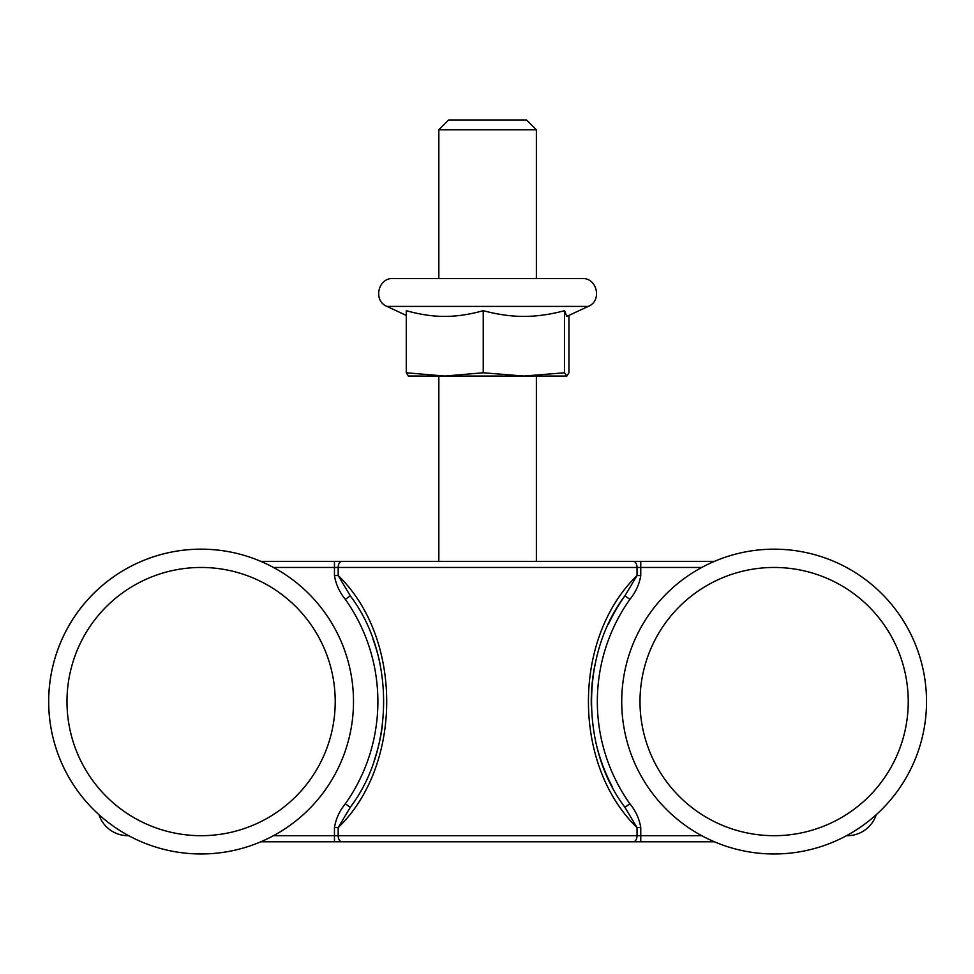 <?xml version="1.0" encoding="UTF-8"?>
<svg xmlns="http://www.w3.org/2000/svg" width="974" height="974" viewBox="0 0 974 974"><rect width="100%" height="100%" fill="white"/><g stroke="black" fill="none" stroke-linecap="round" stroke-linejoin="round"><path stroke-width="1.46" d="M714.392 561.365L334.447 561.365L438.836 561.365L438.836 376.049L444.753 376.049L408.264 376.025M273.487 567.465L334.447 567.465L334.447 561.365L260.825 561.365A152.394 152.394 0 0 0 98.983 814.702A30.474 30.474 0 0 0 128.702 835.68A152.394 152.394 0 0 0 260.825 841.779L714.392 841.779M536.37 376.049L536.37 561.365L640.77 561.365L640.77 567.465L701.73 567.465M640.77 827.596C639.321 818.793 635.705 810.867 629.886 803.794A176.781 176.781 0 0 1 629.886 599.351C635.693 592.253 639.321 584.327 640.77 575.561L637.033 575.561C572.225 638.372 572.237 764.785 637.033 827.596L640.77 827.596L640.77 835.692L273.487 835.692M701.73 835.692L640.77 835.692L640.77 841.779L334.447 841.779L334.447 827.596L338.185 827.596C402.859 765.284 402.895 637.885 338.185 575.561L334.447 575.561C335.896 584.327 339.524 592.253 345.332 599.351L350.299 595.832L338.185 575.561L338.185 567.465A6.1 3.738 -90 0 1 341.923 561.365M846.516 835.68A30.474 30.474 0 0 0 876.235 814.702M334.447 575.561L334.447 567.465L637.033 567.465L637.033 575.561L624.906 595.832L629.886 599.351M624.931 807.324C580.431 748.689 580.48 654.443 624.906 595.832A182.881 182.881 0 0 0 608.226 624.602M595.272 663.391A182.881 182.881 0 0 0 591.291 705.773M597.33 748.373A182.881 182.881 0 0 0 612.597 787.345M633.295 841.779A6.1 3.738 -90 0 0 637.033 835.692L637.033 827.596L624.906 807.324L629.886 803.794M374.15 760.718A182.881 182.881 0 0 0 382.392 725.557M379.982 663.574A182.881 182.881 0 0 0 372.932 638.981M345.332 599.351A176.781 176.781 0 0 1 345.332 803.794L350.299 807.324L338.185 827.596L338.185 835.692A6.1 3.738 -90 0 0 341.923 841.779M350.263 595.857C394.738 654.114 394.714 749.055 350.25 807.3M808.043 571.823A134.108 134.108 0 0 1 869.526 795.831A134.108 134.108 0 0 1 644.788 737.074A134.108 134.108 0 0 1 808.043 571.823M812.669 554.133A152.394 152.394 0 0 1 882.529 808.688A152.394 152.394 0 0 1 627.159 741.908A152.394 152.394 0 0 1 812.669 554.133M566.856 376.049L444.753 376.049L483.238 372.774L523.915 376.049L564.579 372.774L566.856 376.049M408.447 376.049L406.268 372.774L406.268 310.682C419.891 314.517 432.712 316.416 444.753 316.404C456.794 316.416 469.614 314.517 483.238 310.682C497.629 314.517 511.192 316.416 523.915 316.404C536.625 316.416 550.188 314.517 564.579 310.682L566.758 316.404L588.272 306.408C602.334 300.82 597.184 277.639 582.099 278.515L393.228 278.515M566.758 376.049L568.95 372.774L568.95 315.418M406.268 372.774L444.753 376.049M483.238 310.682L483.238 372.774M564.579 310.682L564.579 372.774M438.836 278.515L438.836 129.773L536.37 129.773L536.37 278.515M438.836 129.773L448.588 120.021L526.617 120.021L536.37 129.773M301.636 612.816A134.108 134.108 0 0 1 227.697 833.026A134.108 134.108 0 0 1 73.963 658.887A134.108 134.108 0 0 1 301.636 612.816M315.345 600.714A152.394 152.394 0 0 1 231.325 850.947A152.394 152.394 0 0 1 56.626 653.067A152.394 152.394 0 0 1 315.345 600.714M345.332 803.794C339.536 810.867 335.908 818.793 334.447 827.596M640.77 575.561L640.77 567.465L637.033 567.465A6.1 3.738 -90 0 0 633.295 561.365M588.272 306.408L386.934 306.408C372.884 300.82 378.022 277.639 393.119 278.515M406.268 315.418L386.934 306.408"/></g></svg>
